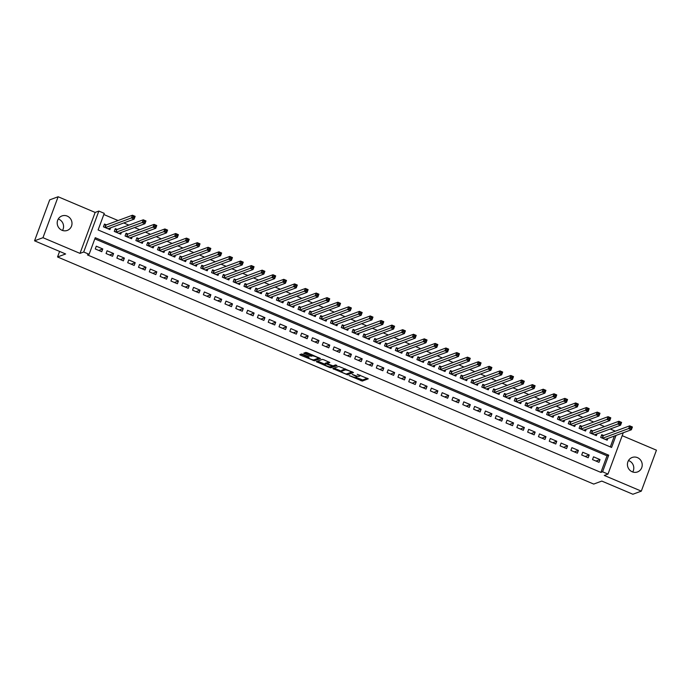 <?xml version="1.0" encoding="UTF-8"?>
<svg xmlns="http://www.w3.org/2000/svg" width="691" height="691" viewBox="0 0 691 691"><rect width="100%" height="100%" fill="white"/><g stroke="black" fill="none" stroke-linecap="round" stroke-linejoin="round"><path stroke-width="1.04" d="M349.11 375.559L362.291 381.061L368.294 378.815L357.238 374.297A3.783 0.751 -159.7 0 1 359.726 375.999A3.783 0.751 -159.7 0 1 359.57 376.129L359.078 376.31A3.783 0.751 -159.7 0 1 354.621 375.265L352.185 374.418L354.163 375.438A3.783 0.751 -159.7 0 1 356.651 377.139A3.783 0.751 -159.7 0 1 356.496 377.269L356.003 377.45A3.783 0.751 -159.7 0 1 351.546 376.405L349.11 375.559M58.277 219.012A7.705 7.351 -110.3 0 1 62.501 230.457M61.983 230.258A7.705 7.351 69.7 0 0 72.002 223.383A7.705 7.351 69.7 0 0 61.931 215.946A7.705 7.351 69.7 0 0 61.983 230.258M628.499 460.543A7.705 7.351 -110.3 0 1 632.723 471.988M632.205 471.789A7.705 7.351 69.7 0 0 642.224 464.913A7.705 7.351 69.7 0 0 632.153 457.477A7.705 7.351 69.7 0 0 632.205 471.789M302.908 354.319L301.518 353.991L299.799 354.647L300.576 355.183L314.491 360.814L320.494 358.569L307.193 352.738L305.802 352.41L303.738 353.196L309.87 355.995L312.263 355.951A3.161 0.631 -159.7 0 1 315.657 356.694A3.161 0.631 -159.7 0 1 318.067 358.249A3.161 0.631 -159.7 0 1 317.938 358.361L314.016 359.804A3.161 0.631 -159.7 0 1 310.63 359.07A3.161 0.631 -159.7 0 1 308.221 357.506A3.161 0.631 -159.7 0 1 308.341 357.402L309.041 357.117L308.264 356.591L302.908 354.319M34.55 240.814L49.692 199.863L58.122 196.754L42.98 237.695L34.55 240.814L65.628 253.977L57.543 256.966L593.707 484.071L601.801 481.083L632.878 494.246L641.308 491.137L604.279 475.451L607.985 474.078L602.587 471.789L600.902 472.411L87.429 254.919L89.113 254.297L83.706 252.008L98.856 211.066L104.255 213.355L98.122 229.956L611.587 447.448L616.035 435.425M42.98 237.695L80.001 253.381L83.706 252.008M332.846 368.588L347.487 374.79L353.49 372.553L338.797 366.385L332.846 368.588M329.598 367.474L316.297 361.635L322.3 359.398L323.69 359.726L329.832 362.525L327.361 363.457L328.095 364.027L333.045 365.859L335.558 364.934L337.078 365.539L330.989 367.802L329.598 367.474L329.84 366.809M641.308 491.137L656.45 450.187L622.194 435.675M106.362 224.86L104.471 224.057L103.443 226.829L109.929 229.576L110.577 227.831M117.168 229.438L115.276 228.635L114.257 231.407L120.744 234.154L121.383 232.418M127.982 234.016L126.09 233.221L125.062 235.985L131.549 238.732L132.197 236.996M138.787 238.594L136.896 237.799L135.877 240.563L142.363 243.31L143.002 241.574M149.601 243.18L147.71 242.377L146.682 245.141L153.169 247.888L153.817 246.151M160.407 247.758L158.515 246.955L157.496 249.719L163.983 252.465L164.622 250.729M171.221 252.336L169.33 251.533L168.31 254.297L174.788 257.043L175.436 255.307M182.035 256.914L180.135 256.111L179.116 258.875L185.603 261.621L186.242 259.885M192.841 261.492L190.949 260.688L189.93 263.452L196.408 266.208L197.056 264.463M203.655 266.07L201.763 265.266L200.736 268.039L207.222 270.786L207.861 269.041M214.46 270.647L212.569 269.844L211.55 272.617L218.028 275.363L218.676 273.627M225.275 275.225L223.383 274.431L222.355 277.195L228.842 279.941L229.481 278.205M236.08 279.803L234.189 279.009L233.169 281.773L239.647 284.519L240.295 282.783M246.894 284.39L245.003 283.586L243.975 286.35L250.462 289.097L251.101 287.361M257.7 288.968L255.808 288.164L254.789 290.928L261.267 293.675L261.915 291.939M268.514 293.545L266.622 292.742L265.594 295.506L272.081 298.253L272.72 296.517M279.319 298.123L277.428 297.32L276.409 300.084L282.887 302.831L283.535 301.095M290.134 302.701L288.242 301.898L287.214 304.662L293.701 307.417L294.34 305.672M300.939 307.279L299.048 306.476L298.028 309.248L304.515 311.995L305.154 310.25M311.753 311.857L309.862 311.054L308.834 313.826L315.321 316.573L315.96 314.828M322.559 316.435L320.667 315.632L319.648 318.404L326.135 321.151L326.774 319.415M333.373 321.013L331.481 320.218L330.453 322.982L336.94 325.729L337.579 323.993M344.178 325.591L342.287 324.796L341.268 327.56L347.754 330.307L348.394 328.57M354.993 330.177L353.101 329.374L352.073 332.138L358.56 334.885L359.199 333.148M365.798 334.755L363.907 333.952L362.887 336.716L369.374 339.462L370.013 337.726M376.612 339.333L374.721 338.53L373.693 341.294L380.18 344.04L380.827 342.304M387.418 343.911L385.526 343.107L384.507 345.871L390.994 348.618L391.633 346.882M398.232 348.489L396.34 347.685L395.312 350.458L401.799 353.205L402.447 351.46M409.037 353.066L407.146 352.263L406.127 355.036L412.613 357.783L413.253 356.038M419.852 357.644L417.96 356.841L416.932 359.614L423.419 362.36L424.067 360.624M430.657 362.222L428.765 361.428L427.746 364.192L434.233 366.938L434.872 365.202M441.471 366.8L439.58 366.005L438.552 368.769L445.039 371.516L445.686 369.78M452.277 371.387L450.385 370.583L449.366 373.347L455.853 376.094L456.492 374.358M463.091 375.964L461.199 375.161L460.171 377.925L466.658 380.672L467.306 378.936M473.896 380.542L472.005 379.739L470.986 382.503L477.472 385.25L478.112 383.514M484.711 385.12L482.819 384.317L481.791 387.081L488.278 389.828L488.926 388.092M495.516 389.698L493.624 388.895L492.605 391.659L499.092 394.414L499.731 392.669M506.33 394.276L504.439 393.473L503.411 396.245L509.898 398.992L510.545 397.247M517.136 398.854L515.244 398.051L514.225 400.823L520.712 403.57L521.351 401.834M527.95 403.432L526.058 402.637L525.03 405.401L531.517 408.148L532.165 406.412M538.755 408.01L536.864 407.215L535.845 409.979L542.331 412.726L542.971 410.99M549.57 412.596L547.678 411.793L546.65 414.557L553.137 417.304L553.785 415.567M560.375 417.174L558.483 416.371L557.464 419.135L563.951 421.881L564.59 420.145M571.189 421.752L569.298 420.949L568.27 423.713L574.757 426.459L575.404 424.723M581.995 426.33L580.103 425.526L579.084 428.29L585.571 431.037L586.21 429.301M592.809 430.908L590.917 430.104L589.889 432.868L596.376 435.624L597.024 433.879M592.515 459.584L599.002 462.331L600.021 459.567L593.534 456.82L592.515 459.584M581.71 455.006L588.188 457.753L589.216 454.989L582.729 452.234L581.71 455.006M570.896 450.428L577.382 453.175L578.402 450.402L571.915 447.656L570.896 450.428M560.081 445.85L566.568 448.597L567.596 445.825L561.109 443.078L560.081 445.85M549.276 441.264L555.763 444.011L556.782 441.247L550.295 438.5L549.276 441.264M538.462 436.686L544.949 439.433L545.976 436.669L539.49 433.922L538.462 436.686M527.656 432.108L534.143 434.855L535.162 432.091L528.675 429.344L527.656 432.108M516.842 427.53L523.329 430.277L524.357 427.513L517.87 424.766L516.842 427.53M506.037 422.952L512.523 425.699L513.543 422.935L507.056 420.188L506.037 422.952M495.222 418.375L501.709 421.121L502.737 418.357L496.25 415.611L495.222 418.375M484.417 413.797L490.904 416.543L491.923 413.779L485.436 411.024L484.417 413.797M473.603 409.219L480.09 411.966L481.117 409.193L474.631 406.446L473.603 409.219M462.797 404.641L469.284 407.388L470.303 404.615L463.816 401.868L462.797 404.641M451.983 400.054L458.47 402.81L459.498 400.037L453.011 397.29L451.983 400.054M441.178 395.477L447.664 398.223L448.684 395.459L442.197 392.713L441.178 395.477M430.363 390.899L436.85 393.645L437.878 390.881L431.391 388.135L430.363 390.899M419.558 386.321L426.045 389.068L427.064 386.304L420.577 383.557L419.558 386.321M408.744 381.743L415.231 384.49L416.258 381.726L409.772 378.979L408.744 381.743M397.938 377.165L404.425 379.912L405.444 377.148L398.957 374.401L397.938 377.165M387.124 372.587L393.611 375.334L394.639 372.57L388.152 369.823L387.124 372.587M376.319 368.009L382.805 370.756L383.825 367.983L377.338 365.237L376.319 368.009M365.504 363.431L371.991 366.178L373.019 363.406L366.532 360.659L365.504 363.431M354.699 358.845L361.186 361.6L362.205 358.828L355.718 356.081L354.699 358.845M343.885 354.267L350.372 357.014L351.399 354.25L344.913 351.503L343.885 354.267M333.079 349.689L339.566 352.436L340.585 349.672L334.099 346.925L333.079 349.689M322.265 345.111L328.752 347.858L329.78 345.094L323.293 342.347L322.265 345.111M311.46 340.533L317.946 343.28L318.966 340.516L312.479 337.769L311.46 340.533M300.645 335.956L307.132 338.702L308.16 335.938L301.673 333.192L300.645 335.956M289.84 331.378L296.327 334.124L297.346 331.36L290.859 328.614L289.84 331.378M279.026 326.8L285.513 329.547L286.54 326.783L280.054 324.027L279.026 326.8M268.22 322.222L274.707 324.969L275.726 322.196L269.24 319.449L268.22 322.222M257.406 317.644L263.893 320.391L264.921 317.618L258.434 314.871L257.406 317.644M246.601 313.058L253.087 315.804L254.107 313.04L247.62 310.294L246.601 313.058M235.786 308.48L242.273 311.226L243.301 308.462L236.814 305.716L235.786 308.48M224.981 303.902L231.468 306.649L232.487 303.885L226 301.138L224.981 303.902M214.167 299.324L220.654 302.071L221.681 299.307L215.195 296.56L214.167 299.324M203.361 294.746L209.848 297.493L210.867 294.729L204.381 291.982L203.361 294.746M192.547 290.168L199.034 292.915L200.062 290.151L193.575 287.404L192.547 290.168M181.742 285.59L188.228 288.337L189.248 285.573L182.761 282.818L181.742 285.59M170.927 281.012L177.414 283.759L178.442 280.987L171.955 278.24L170.927 281.012M160.122 276.435L166.609 279.181L167.628 276.409L161.141 273.662L160.122 276.435M149.308 271.848L155.795 274.603L156.822 271.831L150.336 269.084L149.308 271.848M138.502 267.27L144.989 270.017L146.008 267.253L139.522 264.506L138.502 267.27M127.688 262.692L134.175 265.439L135.203 262.675L128.716 259.928L127.688 262.692M116.883 258.114L123.369 260.861L124.389 258.097L117.902 255.35L116.883 258.114M106.069 253.537L112.555 256.283L113.583 253.519L107.096 250.773L106.069 253.537M600.902 472.411L607.035 455.818L94.822 238.853M102.769 248.941L96.282 246.195L95.263 248.959L101.75 251.705L102.769 248.941L98.735 250.427M615.318 431.158L610.222 428.999M604.504 426.58L599.408 424.421M593.699 422.002L588.602 419.843M582.884 417.424L577.788 415.265M572.079 412.847L566.983 410.687M561.265 408.269L556.169 406.109M550.459 403.691L545.363 401.531M539.645 399.113L534.549 396.954M528.84 394.535L523.743 392.376M518.025 389.949L512.929 387.789M507.22 385.371L502.124 383.211M496.406 380.793L491.31 378.633M485.6 376.215L480.504 374.056M474.786 371.637L469.69 369.478M463.981 367.059L458.884 364.9M453.166 362.481L448.07 360.322M442.361 357.903L437.256 355.744M431.547 353.326L426.451 351.166M420.741 348.739L415.637 346.588M409.927 344.161L404.831 342.002M399.122 339.583L394.017 337.424M388.307 335.005L383.211 332.846M377.502 330.428L372.397 328.268M366.688 325.85L361.592 323.69M355.882 321.272L350.778 319.112M345.068 316.694L339.972 314.535M334.254 312.116L329.158 309.957M323.448 307.53L318.352 305.379M312.634 302.952L307.538 300.792M301.829 298.374L296.733 296.214M291.015 293.796L285.919 291.637M280.209 289.218L275.113 287.059M269.395 284.64L264.299 282.481M258.589 280.062L253.493 277.903M247.775 275.484L242.679 273.325M236.97 270.907L231.874 268.747M226.156 266.329L221.06 264.169M215.35 261.742L210.254 259.583M204.536 257.164L199.44 255.005M193.73 252.586L188.634 250.427M182.916 248.009L177.82 245.849M172.111 243.431L167.015 241.271M161.297 238.853L156.201 236.693M150.491 234.275L145.395 232.116M139.677 229.697L134.581 227.538M128.871 225.119L123.775 222.96M118.057 220.533L103.831 214.512M610.334 446.913L614.351 436.047M603.614 435.485L601.723 434.682L600.704 437.455L607.19 440.202L607.83 438.457M59.59 251.42L57.543 256.966M80.001 253.381L95.142 212.431L58.122 196.754M95.142 212.431L98.856 211.066M622.712 432.955L623.135 433.136L607.985 474.078M602.587 471.789L608.719 455.188L95.254 237.695L89.113 254.297M607.035 455.818L608.719 455.188M600.021 459.567L595.988 461.052M589.216 454.989L585.182 456.475M578.402 450.402L574.368 451.897M567.596 445.825L563.562 447.319M556.782 441.247L552.748 442.741M545.976 436.669L541.943 438.163M535.162 432.091L531.129 433.585M524.357 427.513L520.323 429.007M513.543 422.935L509.509 424.421M502.737 418.357L498.703 419.843M491.923 413.779L487.889 415.265M481.117 409.193L477.084 410.687M470.303 404.615L466.27 406.109M459.498 400.037L455.464 401.531M448.684 395.459L444.65 396.954M437.878 390.881L433.844 392.376M427.064 386.304L423.03 387.798M416.258 381.726L412.225 383.211M405.444 377.148L401.411 378.633M394.639 372.57L390.605 374.056M383.825 367.983L379.791 369.478M373.019 363.406L368.985 364.9M362.205 358.828L358.171 360.322M351.399 354.25L347.366 355.744M340.585 349.672L336.552 351.166M329.78 345.094L325.746 346.588M318.966 340.516L314.932 342.002M308.16 335.938L304.126 337.424M297.346 331.36L293.312 332.846M286.54 326.783L282.507 328.268M275.726 322.196L271.693 323.69M264.921 317.618L260.887 319.112M254.107 313.04L250.073 314.535M243.301 308.462L239.267 309.957M232.487 303.885L228.453 305.379M221.681 299.307L217.648 300.801M210.867 294.729L206.834 296.214M200.062 290.151L196.028 291.637M189.248 285.573L185.214 287.059M178.442 280.987L174.408 282.481M167.628 276.409L163.594 277.903M156.822 271.831L152.789 273.325M146.008 267.253L141.975 268.747M135.203 262.675L131.169 264.169M124.389 258.097L120.355 259.591M113.583 253.519L109.541 255.005M356.09 377.416L362.697 379.955L367.37 378.227M347.392 373.65L352.565 371.957M334.124 368.113L341.449 371.214M345.388 373.796L346.364 374.03L351.589 372.095L349.542 371.041A3.783 0.751 -159.7 0 0 345.085 369.996L341.518 371.317A3.783 0.751 -159.7 0 0 341.363 371.438A3.783 0.751 -159.7 0 0 343.85 373.149L345.388 373.796M341.363 371.438L341.777 370.333A3.783 0.751 -159.7 0 1 341.924 370.212L345.405 368.925M324.848 364.183L317.627 361.125M328.907 361.937L327.741 362.455M336.016 364.986L331.395 366.696L330.989 367.802M324.856 364.382A3.161 0.631 -159.7 0 0 324.735 364.494A3.161 0.631 -159.7 0 0 327.145 366.049A3.161 0.631 -159.7 0 0 330.54 366.791L331.965 366.239L331.188 365.703L326.238 363.872L324.856 364.382L325.271 363.276A3.161 0.631 -159.7 0 0 325.141 363.38L324.735 364.494M327.534 362.905L326.653 362.766L326.238 363.872M325.271 363.276L326.653 362.766M330.894 366.662L331.395 366.696M305.068 352.678L310.276 354.889L312.41 354.941M314.388 359.666L319.57 357.981M301.129 354.137L308.333 357.187M605.299 439.398L631.384 429.75L628.68 428.61L629.708 425.846L603.347 435.589L601.438 435.468M630.65 426.857L629.708 425.846L632.412 426.986L631.384 429.75L631.729 427.314L630.65 426.857L630.235 427.962L631.315 428.42M630.235 427.962L602.595 438.249M631.729 427.314L632.412 426.986M594.485 434.82L620.578 425.172L617.875 424.032L618.894 421.26L592.541 431.003L590.624 430.89M619.836 422.279L618.894 421.26L621.598 422.408L620.578 425.172L620.915 422.737L619.836 422.279L619.43 423.384L620.509 423.842M619.43 423.384L591.781 433.672M620.915 422.737L621.598 422.408M583.679 430.243L609.764 420.594L607.061 419.454L608.089 416.682L581.727 426.425L579.818 426.312M609.03 417.692L608.089 416.682L610.792 417.83L609.764 420.594L610.11 418.15L609.03 417.692L608.616 418.806L609.695 419.264M608.616 418.806L580.976 429.094M610.11 418.15L610.792 417.83M572.865 425.665L598.959 416.017L596.255 414.868L597.274 412.104L570.921 421.847L569.004 421.735M598.216 413.114L597.274 412.104L599.978 413.253L598.959 416.017L599.296 413.572L598.216 413.114L597.81 414.22L598.89 414.678M597.81 414.22L570.161 424.516M599.296 413.572L599.978 413.253M562.059 421.078L588.145 411.439L585.441 410.29L586.469 407.526L560.107 417.269L558.198 417.148M587.41 408.536L586.469 407.526L589.173 408.675L588.145 411.439L588.49 408.994L587.41 408.536L586.996 409.642L588.076 410.1M586.996 409.642L559.356 419.938M588.49 408.994L589.173 408.675M551.245 416.5L577.339 406.861L574.636 405.712L575.655 402.948L549.302 412.691L547.384 412.57M576.596 403.959L575.655 402.948L578.358 404.097L577.339 406.861L577.676 404.416L576.596 403.959L576.19 405.064L577.27 405.522M576.19 405.064L548.542 415.36M577.676 404.416L578.358 404.097M540.44 411.922L566.525 402.283L563.821 401.134L564.849 398.37L538.488 408.113L536.579 407.992M565.791 399.381L564.849 398.37L567.553 399.51L566.525 402.283L566.87 399.839L565.791 399.381L565.376 400.486L566.456 400.944M565.376 400.486L537.736 410.782M566.87 399.839L567.553 399.51M529.626 407.345L555.719 397.705L553.016 396.556L554.035 393.792L527.682 403.535L525.765 403.414M554.977 394.803L554.035 393.792L556.739 394.932L555.719 397.705L556.056 395.261L554.977 394.803L554.571 395.908L555.65 396.366M554.571 395.908L526.922 406.204M556.056 395.261L556.739 394.932M518.82 402.767L544.905 393.119L542.202 391.978L543.23 389.214L516.868 398.957L514.959 398.837M544.171 390.225L543.23 389.214L545.925 390.355L544.905 393.119L545.251 390.683L544.171 390.225L543.757 391.331L544.836 391.788M543.757 391.331L516.117 401.618M545.251 390.683L545.925 390.355M508.006 398.189L534.1 388.541L531.396 387.401L532.415 384.637L506.062 394.38L504.145 394.259M533.357 385.647L532.415 384.637L535.119 385.777L534.1 388.541L534.437 386.105L533.357 385.647L532.951 386.753L534.031 387.21M532.951 386.753L505.302 397.04M534.437 386.105L535.119 385.777M497.2 393.611L523.286 383.963L520.582 382.823L521.61 380.05L495.248 389.802L493.339 389.681M522.551 381.069L521.61 380.05L524.305 381.199L523.286 383.963L523.631 381.527L522.551 381.069L522.137 382.175L523.217 382.633M522.137 382.175L494.497 392.462M523.631 381.527L524.305 381.199M486.386 389.033L512.472 379.385L509.777 378.245L510.796 375.472L484.443 385.215L482.525 385.103M511.737 376.483L510.796 375.472L513.499 376.621L512.472 379.385L512.817 376.94L511.737 376.483L511.331 377.597L512.411 378.055M511.331 377.597L483.683 387.884M512.817 376.94L513.499 376.621M475.581 384.455L501.666 374.807L498.962 373.667L499.99 370.894L473.629 380.637L471.72 380.525M500.932 371.905L499.99 370.894L502.685 372.043L501.666 374.807L502.012 372.363L500.932 371.905L500.517 373.01L501.597 373.468M500.517 373.01L472.877 383.306M502.012 372.363L502.685 372.043M464.767 379.869L490.852 370.229L488.157 369.08L489.176 366.316L462.815 376.059L460.906 375.939M490.118 367.327L489.176 366.316L491.88 367.465L490.852 370.229L491.197 367.785L490.118 367.327L489.712 368.433L490.791 368.89M489.712 368.433L462.063 378.728M491.197 367.785L491.88 367.465M453.961 375.291L480.046 365.651L477.343 364.502L478.371 361.739L452.009 371.482L450.1 371.361M479.312 362.749L478.371 361.739L481.066 362.887L480.046 365.651L480.392 363.207L479.312 362.749L478.898 363.855L479.977 364.312M478.898 363.855L451.258 374.151M480.392 363.207L481.066 362.887M443.147 370.713L469.232 361.073L466.537 359.925L467.557 357.161L441.195 366.904L439.286 366.783M468.498 358.171L467.557 357.161L470.26 358.301L469.232 361.073L469.578 358.629L468.498 358.171L468.092 359.277L469.172 359.735M468.092 359.277L440.443 369.573M469.578 358.629L470.26 358.301M432.341 366.135L458.427 356.496L455.723 355.347L456.751 352.583L430.389 362.326L428.48 362.205M457.692 353.593L456.751 352.583L459.446 353.723L458.427 356.496L458.772 354.051L457.692 353.593L457.278 354.699L458.358 355.157M457.278 354.699L429.638 364.995M458.772 354.051L459.446 353.723M421.527 361.557L447.613 351.918L444.918 350.769L445.937 348.005L419.575 357.748L417.666 357.627M446.878 349.015L445.937 348.005L448.64 349.145L447.613 351.918L447.958 349.473L446.878 349.015L446.472 350.121L447.552 350.579M446.472 350.121L418.824 360.417M447.958 349.473L448.64 349.145M410.722 356.979L436.807 347.331L434.103 346.191L435.131 343.427L408.77 353.17L406.861 353.049M436.073 344.438L435.131 343.427L437.826 344.567L436.807 347.331L437.153 344.895L436.073 344.438L435.658 345.543L436.738 346.001M435.658 345.543L408.018 355.83M437.153 344.895L437.826 344.567M399.908 352.401L425.993 342.753L423.298 341.613L424.317 338.84L397.956 348.592L396.047 348.471M425.259 339.86L424.317 338.84L427.021 339.989L425.993 342.753L426.338 340.317L425.259 339.86L424.853 340.965L425.932 341.423M424.853 340.965L397.204 351.253M426.338 340.317L427.021 339.989M389.102 347.823L415.187 338.175L412.484 337.035L413.512 334.263L387.15 344.006L385.241 343.893M414.453 335.273L413.512 334.263L416.207 335.411L415.187 338.175L415.533 335.731L414.453 335.273L414.039 336.387L415.118 336.845M414.039 336.387L386.399 346.675M415.533 335.731L416.207 335.411M378.288 343.246L404.373 333.598L401.678 332.457L402.698 329.685L376.336 339.428L374.427 339.316M403.639 330.695L402.698 329.685L405.401 330.834L404.373 333.598L404.719 331.153L403.639 330.695L403.233 331.801L404.313 332.259M403.233 331.801L375.584 342.097M404.719 331.153L405.401 330.834M367.482 338.668L393.568 329.02L390.864 327.871L391.892 325.107L365.53 334.85L363.621 334.738M392.834 326.117L391.892 325.107L394.587 326.256L393.568 329.02L393.913 326.575L392.834 326.117L392.419 327.223L393.499 327.681M392.419 327.223L364.779 337.519M393.913 326.575L394.587 326.256M356.668 334.081L382.754 324.442L380.059 323.293L381.078 320.529L354.716 330.272L352.807 330.151M382.019 321.54L381.078 320.529L383.781 321.678L382.754 324.442L383.099 321.997L382.019 321.54L381.613 322.645L382.693 323.103M381.613 322.645L353.965 332.941M383.099 321.997L383.781 321.678M345.863 329.503L371.948 319.864L369.244 318.715L370.264 315.951L343.911 325.694L342.002 325.573M371.214 316.962L370.264 315.951L372.967 317.091L371.948 319.864L372.294 317.419L371.214 316.962L370.799 318.067L371.879 318.525M370.799 318.067L343.159 328.363M372.294 317.419L372.967 317.091M335.049 324.925L361.134 315.286L358.439 314.137L359.458 311.373L333.097 321.116L331.188 320.995M360.4 312.384L359.458 311.373L362.162 312.513L361.134 315.286L361.479 312.842L360.4 312.384L359.994 313.489L361.073 313.947M359.994 313.489L332.345 323.785M361.479 312.842L362.162 312.513M324.243 320.348L350.328 310.708L347.625 309.559L348.644 306.795L322.291 316.538L320.382 316.418M349.594 307.806L348.644 306.795L351.348 307.936L350.328 310.708L350.674 308.264L349.594 307.806L349.18 308.912L350.259 309.369M349.18 308.912L321.54 319.207M350.674 308.264L351.348 307.936M313.429 315.77L339.514 306.122L336.811 304.981L337.839 302.217L311.477 311.961L309.568 311.84M338.78 303.228L337.839 302.217L340.542 303.358L339.514 306.122L339.86 303.686L338.78 303.228L338.374 304.334L339.454 304.791M338.374 304.334L310.725 314.621M339.86 303.686L340.542 303.358M302.615 311.192L328.709 301.544L326.005 300.404L327.024 297.64L300.671 307.383L298.762 307.262M327.975 298.65L327.024 297.64L329.728 298.78L328.709 301.544L329.054 299.108L327.975 298.65L327.56 299.756L328.64 300.214M327.56 299.756L299.92 310.043M329.054 299.108L329.728 298.78M291.809 306.614L317.895 296.966L315.191 295.826L316.219 293.053L289.857 302.796L287.948 302.684M317.16 294.064L316.219 293.053L318.922 294.202L317.895 296.966L318.24 294.53L317.16 294.064L316.754 295.178L317.834 295.636M316.754 295.178L289.106 305.465M318.24 294.53L318.922 294.202M280.995 302.036L307.089 292.388L304.385 291.248L305.405 288.475L279.052 298.218L277.143 298.106M306.346 289.486L305.405 288.475L308.108 289.624L307.089 292.388L307.435 289.944L306.346 289.486L305.94 290.6L307.02 291.058M305.94 290.6L278.3 300.887M307.435 289.944L308.108 289.624M270.19 297.458L296.275 287.81L293.571 286.661L294.599 283.897L268.238 293.64L266.329 293.528M295.541 284.908L294.599 283.897L297.303 285.046L296.275 287.81L296.62 285.366L295.541 284.908L295.135 286.014L296.214 286.471M295.135 286.014L267.486 296.309M296.62 285.366L297.303 285.046M259.375 292.872L285.469 283.232L282.766 282.083L283.785 279.319L257.432 289.063L255.523 288.942M284.727 280.33L283.785 279.319L286.489 280.468L285.469 283.232L285.815 280.788L284.727 280.33L284.321 281.436L285.4 281.893M284.321 281.436L256.681 291.732M285.815 280.788L286.489 280.468M248.57 288.294L274.655 278.654L271.952 277.506L272.98 274.742L246.618 284.485L244.709 284.364M273.921 275.752L272.98 274.742L275.683 275.89L274.655 278.654L275.001 276.21L273.921 275.752L273.515 276.858L274.595 277.316M273.515 276.858L245.866 287.154M275.001 276.21L275.683 275.89M237.756 283.716L263.85 274.077L261.146 272.928L262.165 270.164L235.812 279.907L233.904 279.786M263.107 271.174L262.165 270.164L264.869 271.304L263.85 274.077L264.195 271.632L263.107 271.174L262.701 272.28L263.781 272.738M262.701 272.28L235.061 282.576M264.195 271.632L264.869 271.304M226.95 279.138L253.036 269.499L250.332 268.35L251.36 265.586L224.998 275.329L223.089 275.208M252.301 266.596L251.36 265.586L254.063 266.726L253.036 269.499L253.381 267.054L252.301 266.596L251.895 267.702L252.975 268.16M251.895 267.702L224.247 277.998M253.381 267.054L254.063 266.726M216.136 274.56L242.23 264.912L239.527 263.772L240.546 261.008L214.193 270.751L212.284 270.63M241.487 262.019L240.546 261.008L243.249 262.148L242.23 264.912L242.576 262.476L241.487 262.019L241.081 263.124L242.161 263.582M241.081 263.124L213.441 273.411M242.576 262.476L243.249 262.148M205.331 269.982L231.416 260.334L228.712 259.194L229.74 256.43L203.379 266.173L201.47 266.052M230.682 257.441L229.74 256.43L232.444 257.57L231.416 260.334L231.761 257.898L230.682 257.441L230.276 258.546L231.355 259.004M230.276 258.546L202.627 268.834M231.761 257.898L232.444 257.57M194.517 265.404L220.61 255.756L217.907 254.616L218.926 251.844L192.573 261.595L190.656 261.474M219.868 252.863L218.926 251.844L221.63 252.992L220.61 255.756L220.956 253.321L219.868 252.863L219.462 253.968L220.541 254.426M219.462 253.968L191.822 264.256M220.956 253.321L221.63 252.992M183.711 260.827L209.796 251.179L207.093 250.038L208.121 247.266L181.759 257.009L179.85 256.897M209.062 248.276L208.121 247.266L210.824 248.415L209.796 251.179L210.142 248.734L209.062 248.276L208.656 249.391L209.736 249.848M208.656 249.391L181.007 259.678M210.142 248.734L210.824 248.415M172.897 256.249L198.991 246.601L196.287 245.46L197.306 242.688L170.953 252.431L169.036 252.319M198.248 243.698L197.306 242.688L200.01 243.837L198.991 246.601L199.336 244.156L198.248 243.698L197.842 244.804L198.922 245.262M197.842 244.804L170.202 255.1M199.336 244.156L200.01 243.837M162.091 251.662L188.177 242.023L185.473 240.874L186.501 238.11L160.139 247.853L158.23 247.732M187.442 239.121L186.501 238.11L189.204 239.259L188.177 242.023L188.522 239.578L187.442 239.121L187.036 240.226L188.116 240.684M187.036 240.226L159.388 250.522M188.522 239.578L189.204 239.259M151.277 247.084L177.371 237.445L174.668 236.296L175.687 233.532L149.334 243.275L147.416 243.154M176.628 234.543L175.687 233.532L178.39 234.681L177.371 237.445L177.717 235L176.628 234.543L176.222 235.648L177.302 236.106M176.222 235.648L148.582 245.944M177.717 235L178.39 234.681M140.472 242.506L166.557 232.867L163.853 231.718L164.881 228.954L138.52 238.697L136.611 238.576M165.823 229.965L164.881 228.954L167.585 230.094L166.557 232.867L166.902 230.423L165.823 229.965L165.417 231.07L166.496 231.528M165.417 231.07L137.768 241.366M166.902 230.423L167.585 230.094M129.658 237.929L155.751 228.289L153.048 227.14L154.067 224.376L127.714 234.119L125.797 233.999M155.009 225.387L154.067 224.376L156.771 225.516L155.751 228.289L156.097 225.845L155.009 225.387L154.603 226.493L155.682 226.95M154.603 226.493L126.954 236.788M156.097 225.845L156.771 225.516M118.852 233.351L144.937 223.703L142.234 222.562L143.262 219.798L116.9 229.542L114.991 229.421M144.203 220.809L143.262 219.798L145.965 220.939L144.937 223.703L145.283 221.267L144.203 220.809L143.788 221.915L144.877 222.372M143.788 221.915L116.148 232.211M145.283 221.267L145.965 220.939M108.038 228.773L134.132 219.125L131.428 217.985L132.447 215.221L106.094 224.964L104.177 224.843M133.389 216.231L132.447 215.221L135.151 216.361L134.132 219.125L134.477 216.689L133.389 216.231L132.983 217.337L134.063 217.795M132.983 217.337L105.334 227.624M134.477 216.689L135.151 216.361M362.697 379.955L362.291 381.061M361.307 379.627L360.901 380.732M347.893 373.684L347.487 374.79M333.934 368.182L333.572 369.158M345.474 368.951L345.085 369.996M341.924 370.212L341.518 371.317M317.437 361.194L317.074 362.17M327.776 362.352L327.361 363.457M332.129 365.712L331.956 366.178M308.592 356.737L308.341 357.402M312.608 355.027L312.263 355.951M311.676 355.217L311.261 356.323M310.276 354.889L309.87 355.995M304.869 352.747L304.515 353.723M314.897 359.709L314.491 360.814M313.343 359.83L313.092 360.486M300.939 354.207L300.576 355.183M603.347 435.589L602.397 438.163M603.139 435.598L602.224 438.094M592.541 431.003L591.582 433.585M592.334 431.02L591.41 433.516M581.727 426.425L580.777 429.007M581.52 426.442L580.604 428.938M570.921 421.847L569.963 424.429M570.714 421.864L569.79 424.36M560.107 417.269L559.157 419.852M559.9 417.286L558.984 419.783M549.302 412.691L548.343 415.274M549.095 412.708L548.17 415.196M538.488 408.113L537.529 410.696M538.28 408.131L537.365 410.618M527.682 403.535L526.723 406.118M527.475 403.544L526.551 406.04M516.868 398.957L515.909 401.54M516.661 398.966L515.745 401.462M506.062 394.38L505.104 396.962M505.855 394.388L504.931 396.884M495.248 389.802L494.29 392.376M495.041 389.81L494.125 392.307M484.443 385.215L483.484 387.798M484.236 385.233L483.311 387.729M473.629 380.637L472.67 383.22M473.421 380.655L472.506 383.151M462.815 376.059L461.864 378.642M462.616 376.077L461.692 378.573M452.009 371.482L451.05 374.064M451.802 371.499L450.886 373.995M441.195 366.904L440.245 369.486M440.996 366.921L440.072 369.409M430.389 362.326L429.431 364.908M430.182 362.334L429.258 364.831M419.575 357.748L418.625 360.331M419.377 357.757L418.452 360.253M408.77 353.17L407.811 355.753M408.562 353.179L407.638 355.675M397.956 348.592L397.005 351.166M397.757 348.601L396.833 351.097M387.15 344.006L386.191 346.588M386.943 344.023L386.019 346.519M376.336 339.428L375.386 342.01M376.137 339.445L375.213 341.941M365.53 334.85L364.572 337.433M365.323 334.867L364.399 337.363M354.716 330.272L353.766 332.855M354.518 330.289L353.593 332.786M343.911 325.694L342.952 328.277M343.703 325.711L342.779 328.199M333.097 321.116L332.146 323.699M332.898 321.125L331.974 323.621M322.291 316.538L321.332 319.121M322.084 316.547L321.16 319.043M311.477 311.961L310.527 314.543M311.278 311.969L310.354 314.465M300.671 307.383L299.713 309.957M300.464 307.391L299.54 309.888M289.857 302.796L288.907 305.379M289.659 302.813L288.734 305.31M279.052 298.218L278.093 300.801M278.844 298.236L277.92 300.732M268.238 293.64L267.287 296.223M268.039 293.658L267.115 296.154M257.432 289.063L256.473 291.645M257.225 289.08L256.301 291.576M246.618 284.485L245.668 287.067M246.419 284.502L245.495 286.99M235.812 279.907L234.854 282.489M235.605 279.915L234.681 282.412M224.998 275.329L224.048 277.912M224.8 275.338L223.875 277.834M214.193 270.751L213.234 273.334M213.985 270.76L213.061 273.256M203.379 266.173L202.428 268.747M203.18 266.182L202.256 268.678M192.573 261.595L191.614 264.169M192.366 261.604L191.442 264.1M181.759 257.009L180.809 259.591M181.56 257.026L180.636 259.522M170.953 252.431L169.995 255.014M170.746 252.448L169.822 254.944M160.139 247.853L159.189 250.436M159.941 247.87L159.016 250.367M149.334 243.275L148.375 245.858M149.126 243.292L148.202 245.789M138.52 238.697L137.569 241.28M138.321 238.715L137.397 241.202M127.714 234.119L126.755 236.702M127.507 234.128L126.583 236.624M116.9 229.542L115.95 232.124M116.701 229.55L115.777 232.046M106.094 224.964L105.136 227.546M105.887 224.972L104.963 227.469M357.031 376.094L356.651 377.139M360.046 375.127L359.726 375.999M351.788 371.628L351.624 372.069M327.724 362.395L327.318 363.501M332.155 365.72L331.965 366.239M308.514 356.703L308.221 357.506M318.361 357.463L318.067 358.249"/></g></svg>
